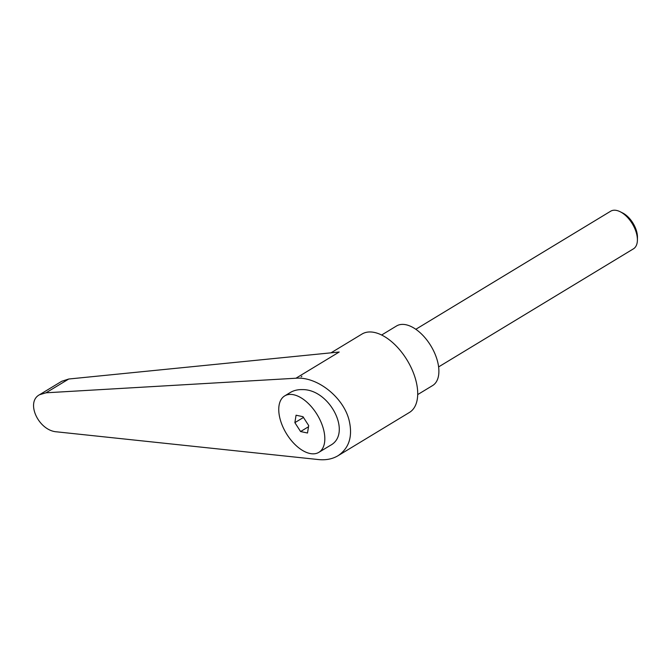 <?xml version="1.0" encoding="UTF-8"?>
<svg xmlns="http://www.w3.org/2000/svg" width="671" height="671" viewBox="0 0 671 671"><rect width="100%" height="100%" fill="white"/><g stroke="black" fill="none" stroke-linecap="round" stroke-linejoin="round"><path stroke-width="1.01" d="M415.81 329.293L610.644 211.222A21.992 12.044 58.8 0 1 620.163 211.726A21.992 12.044 58.8 0 1 636.41 233.08A21.992 12.044 58.8 0 1 637.4 240.168A21.992 12.044 58.8 0 1 633.441 248.84L438.608 366.911M637.4 240.168L637.45 237.433A18.931 10.367 -121.2 0 0 636.603 231.327A18.931 10.367 -121.2 0 0 622.613 212.95L620.163 211.726M338.05 455.71C349.264 448.077 352.921 436.167 349.029 419.971C343.175 396.997 317.039 376.448 295.953 378.226L46.014 392.803L39.547 394.724C25.297 402.155 38.65 430.816 56.834 431.847L318.515 459.568C325.972 460.306 332.481 459.023 338.05 455.71L409.461 412.43A45.813 25.087 -121.2 0 0 415.651 379.593A45.813 25.087 -121.2 0 0 361.971 334.066L331.004 352.837M417.706 394.582L432.619 385.548A34.817 19.065 -121.2 0 0 437.324 360.587A34.817 19.065 -121.2 0 0 396.519 325.989L381.614 335.022M309.927 453.487A32.988 18.067 -121.2 0 0 318.884 452.329A32.988 18.067 -121.2 0 0 320.822 421.648A32.988 18.067 -121.2 0 0 293.638 394.749A32.988 18.067 -121.2 0 0 284.689 395.907A32.988 18.067 -121.2 0 0 282.751 426.58A32.988 18.067 -121.2 0 0 309.927 453.487M318.884 452.329L330.275 445.427C352.543 433.827 329.889 388.886 302.126 389.608C297.63 389.507 293.68 390.48 290.266 392.527L284.689 395.907M39.547 394.724L61.732 381.279L68.761 379.014L339.207 352.015L295.953 378.226M301.891 376.221L301.212 376.817M302.982 416.691L308.702 425.582L307.503 433.013L300.591 431.545L294.871 422.655L296.062 415.223L302.982 416.691M300.591 431.545L308.517 426.739M294.871 422.655L303.468 417.446M68.761 379.014L46.014 392.803"/></g></svg>
